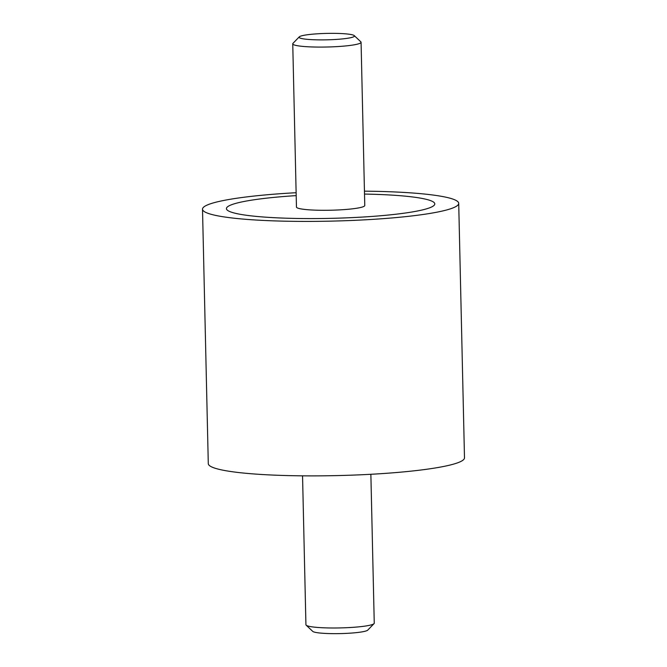 <?xml version="1.0" encoding="UTF-8"?>
<svg xmlns="http://www.w3.org/2000/svg" width="667" height="667" viewBox="0 0 667 667"><rect width="100%" height="100%" fill="white"/><g stroke="black" fill="none" stroke-linecap="round" stroke-linejoin="round"><path stroke-width="1" d="M458.713 203.36L464.49 457.829A128.131 14.866 178.7 0 1 442.354 466.717A128.131 14.866 178.7 0 1 298.899 475.796A128.131 14.866 178.7 0 1 208.287 463.64L202.51 209.171A128.131 14.866 -1.3 0 0 293.121 221.327A128.131 14.866 -1.3 0 0 436.577 212.248A128.131 14.866 -1.3 0 0 458.713 203.36A128.131 14.866 -1.3 0 0 364.449 191.162M296.131 192.713A128.131 14.866 -1.3 0 0 224.646 200.283A128.131 14.866 -1.3 0 0 202.51 209.171M416.8 211.131A104.21 12.089 178.7 0 1 300.117 218.509A104.21 12.089 178.7 0 1 226.421 208.629A104.21 12.089 178.7 0 1 244.43 201.401A104.21 12.089 178.7 0 1 296.19 195.623A104.21 12.089 -1.3 0 0 244.43 201.401A104.21 12.089 -1.3 0 0 226.421 208.629A104.21 12.089 -1.3 0 0 300.117 218.509A104.21 12.089 -1.3 0 0 416.8 211.131A104.21 12.089 -1.3 0 0 434.801 203.902A104.21 12.089 178.7 0 1 416.8 211.131M364.515 194.072A104.21 12.089 178.7 0 1 434.801 203.902A104.21 12.089 -1.3 0 0 364.515 194.072M302.551 475.838L305.928 624.729A34.167 3.96 -1.3 0 0 306.178 625.187A34.167 3.96 -1.3 0 0 332.024 627.989A34.167 3.96 -1.3 0 0 368.351 625.546A34.167 3.96 -1.3 0 0 374.029 623.645A34.167 3.96 -1.3 0 0 374.254 623.178L370.869 474.287M374.029 623.645L367.742 630.132A27.697 3.21 178.7 0 1 363.14 631.674A27.697 3.21 178.7 0 1 333.7 633.65A27.697 3.21 178.7 0 1 312.748 631.382L306.178 625.187M354.252 35.618L360.822 41.813A34.167 3.96 178.7 0 1 361.072 42.271A34.167 3.96 178.7 0 1 355.169 44.639A34.167 3.96 178.7 0 1 316.908 47.065A34.167 3.96 178.7 0 1 292.746 43.822A34.167 3.96 178.7 0 1 292.971 43.355L299.258 36.868A27.697 3.21 -1.3 0 0 317.125 39.845A27.697 3.21 -1.3 0 0 349.666 37.911A27.697 3.21 -1.3 0 0 354.252 35.618A27.697 3.21 -1.3 0 0 333.3 33.35A27.697 3.21 -1.3 0 0 303.86 35.326A27.697 3.21 -1.3 0 0 299.258 36.868M361.072 42.271L364.774 205.494A34.167 3.96 178.7 0 1 358.871 207.862A34.167 3.96 178.7 0 1 320.619 210.28A34.167 3.96 178.7 0 1 296.456 207.037L292.746 43.822"/></g></svg>
